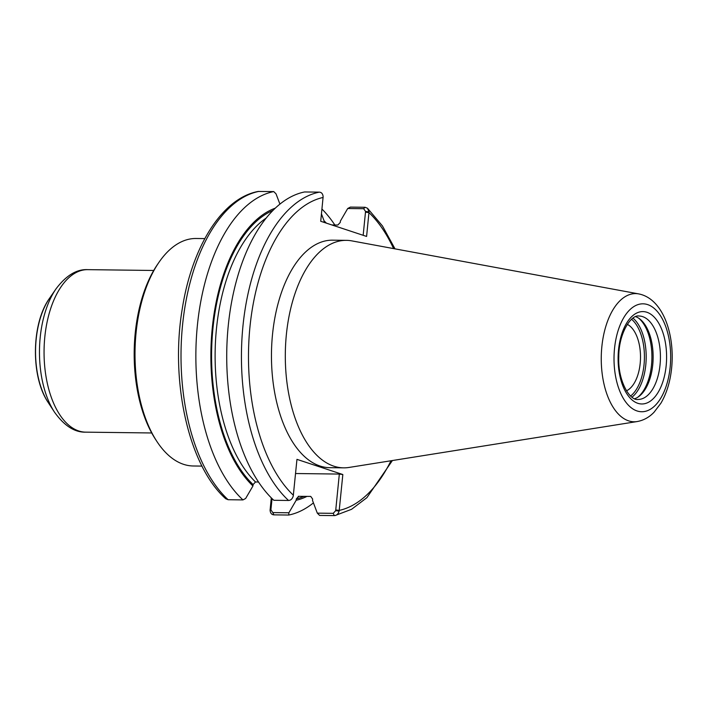 <?xml version="1.0" encoding="UTF-8"?>
<svg xmlns="http://www.w3.org/2000/svg" width="707" height="707" viewBox="0 0 707 707"><rect width="100%" height="100%" fill="white"/><g stroke="black" fill="none" stroke-linecap="round" stroke-linejoin="round"><path stroke-width="1.06" d="M627.303 324.363A34.254 17.984 -89.3 0 1 640.507 357.76A34.254 17.984 -89.3 0 1 626.473 390.821M201.99 466.099L193.329 465.984A113.756 59.715 -89.3 0 1 183.546 464.322A113.756 59.715 -89.3 0 1 156.804 441.327A113.756 59.715 -89.3 0 1 159.022 262.235A113.756 59.715 -89.3 0 1 196.148 238.489L204.809 238.595M156.804 441.327L155.478 439.294A111.202 58.372 -89.3 0 1 157.652 264.232L159.022 262.235M339.139 511.117L335.684 510.657L333.236 513.335L317.31 513.141L319.608 515.43L334.323 515.606C336.638 515.5 338.246 514.007 339.139 511.117L342.833 474.53L296.958 459.364L293.264 495.952C292.406 498.85 290.833 500.362 288.544 500.468L273.83 500.291A162.637 85.37 -89.3 0 1 228.228 325.962A162.637 85.37 -89.3 0 1 304.602 191.959L319.317 192.145C321.579 192.304 322.852 193.833 323.134 196.732L320.722 221.273L366.597 236.438L369.01 211.906L367.507 208.265L365.104 207.275L350.389 207.098L347.711 208.512L363.645 208.706L365.554 211.437L369.01 211.906M637.131 421.558L348.993 467.451A113.756 59.715 -89.3 0 1 343.62 467.848L329.771 467.681A113.756 59.715 -89.3 0 1 319.988 466.01A113.756 59.715 -89.3 0 1 271.788 343.823A113.756 59.715 -89.3 0 1 332.59 240.177L346.439 240.353A113.756 59.715 -89.3 0 1 351.803 240.875L638.704 293.9C662.945 298.628 674.999 334.296 671.65 367.896C670.271 381.524 666.692 393.286 660.921 403.184L654.055 412.234C649.22 417.28 643.582 420.391 637.131 421.558A64.09 33.644 -89.3 0 1 628.585 420.842A64.09 33.644 -89.3 0 1 601.63 349.134A64.09 33.644 -89.3 0 1 638.704 293.9M335.684 510.657L339.333 474.07L342.833 474.53M333.236 513.335L334.323 515.606L335.109 515.536L351.573 509.296L366.871 497.693L392.394 460.54M317.31 513.141L312.521 500.459L312.653 499.08L310.744 496.42L298.301 496.323M331.857 224.95L337.831 225.029L340.27 222.422L340.412 221.044L347.711 208.512M275.315 208.15A147.86 77.611 -89.3 0 0 211.782 333.43A147.86 77.611 -89.3 0 0 252.947 485.965L245.638 498.488L242.969 499.911L228.122 499.725L225.71 498.735C188.689 465.842 169.98 381.612 182.256 308.879C191.827 247.008 221.901 198.278 258.108 191.464L273.742 191.579L276.039 193.868L279.919 204.129M242.969 499.911A162.637 85.37 -89.3 0 1 197.368 325.582A162.637 85.37 -89.3 0 1 273.742 191.579M288.748 515.041L288.88 512.787L272.814 512.584L270.905 509.853L270.092 510.268C270.366 513.167 271.638 514.696 273.901 514.855L288.748 515.041A162.637 85.37 -89.3 0 0 313.431 502.88M270.905 509.853L272.036 498.585M271.285 497.843L270.092 510.268M321.941 209.033A162.637 85.37 -89.3 0 1 334.853 224.994M321.455 213.903L324.071 220.84A147.86 77.611 -89.3 0 1 326.404 223.156M307.006 496.367A147.86 77.611 -89.3 0 1 296.18 500.256L288.88 512.787M365.554 211.437L363.168 235.307M252.947 485.965L253.079 484.578L255.519 481.971L258.506 482.015M339.333 474.07L295.544 473.522M298.761 496.27L296.321 498.877L296.18 500.256M324.071 220.84L323.921 222.334M638.704 318.194A42.994 22.571 -89.3 0 1 651.916 357.901A42.994 22.571 -89.3 0 1 637.723 397.272M635.69 316.665A41.713 21.899 -89.3 0 1 639.517 318.76A41.713 21.899 -89.3 0 1 653.135 357.919A41.713 21.899 -89.3 0 1 638.554 396.724A41.713 21.899 -89.3 0 1 634.674 398.721M343.62 467.848A113.756 59.715 -89.3 0 1 333.845 466.187A113.756 59.715 -89.3 0 1 285.637 344A113.756 59.715 -89.3 0 1 346.439 240.353M151.713 432.967L85.706 432.154A81.252 42.65 -89.3 0 1 78.724 430.961A81.252 42.65 -89.3 0 1 44.294 343.682A81.252 42.65 -89.3 0 1 87.721 269.65L153.719 270.472M48.235 402.566C30.631 376.822 31.285 323.594 49.525 298.301A66.228 34.767 -89.3 0 0 48.235 402.566L54.466 412.11A78.256 41.077 -89.3 0 1 55.986 288.907C66.14 275.465 76.718 269.04 87.721 269.65M288.544 500.468A162.637 85.37 -89.3 0 1 242.943 326.148A162.637 85.37 -89.3 0 1 319.317 192.145M293.378 495.236A157.52 82.684 -89.3 0 1 249.942 327.076A157.52 82.684 -89.3 0 1 323.099 197.456M365.484 212.162L368.974 212.621A157.52 82.684 -89.3 0 1 393.605 248.608M390.98 460.77A157.52 82.684 -89.3 0 1 339.254 510.401L335.754 509.941M228.122 499.725A162.637 85.37 -89.3 0 1 182.521 325.397A162.637 85.37 -89.3 0 1 258.895 191.394M272.814 512.584L273.901 514.855M270.118 509.544L270.975 509.137M363.645 208.706L365.104 207.275M255.519 481.971A143.954 75.561 -89.3 0 1 215.335 344.777A143.954 75.561 -89.3 0 1 266.239 218.039M304.107 496.332A146.517 76.904 -89.3 0 1 296.321 498.877M253.079 484.578A146.517 76.904 -89.3 0 1 212.312 335.781A146.517 76.904 -89.3 0 1 272.982 210.43M631.581 319.272A41.713 21.899 -89.3 0 1 644.042 364.653A41.713 21.899 -89.3 0 1 630.635 396.017M632.995 318.141A42.994 22.571 -89.3 0 1 645.791 364.883A42.994 22.571 -89.3 0 1 632.014 397.175M639.048 316.02A41.713 21.899 -89.3 0 1 642.636 316.63A41.713 21.899 -89.3 0 1 660.046 364.847A41.713 21.899 -89.3 0 1 638.014 399.446C629.725 400.993 617.609 380.516 618.784 356.699C618.687 333.421 631.024 314.376 639.048 316.02M646.887 312.264A46.194 24.25 -89.3 0 1 666.171 365.66A46.194 24.25 -89.3 0 1 637.802 403.299A46.194 24.25 -89.3 0 1 618.528 349.903A46.194 24.25 -89.3 0 1 646.887 312.264M647.656 304.611A53.962 28.324 -89.3 0 1 670.174 366.986A53.962 28.324 -89.3 0 1 637.042 410.953A53.962 28.324 -89.3 0 1 614.516 348.586A53.962 28.324 -89.3 0 1 647.656 304.611M54.466 412.11C64.275 425.808 74.695 432.49 85.706 432.154M49.525 298.301L55.986 288.907M395.01 248.864L382.469 225.975L367.507 208.265"/></g></svg>

